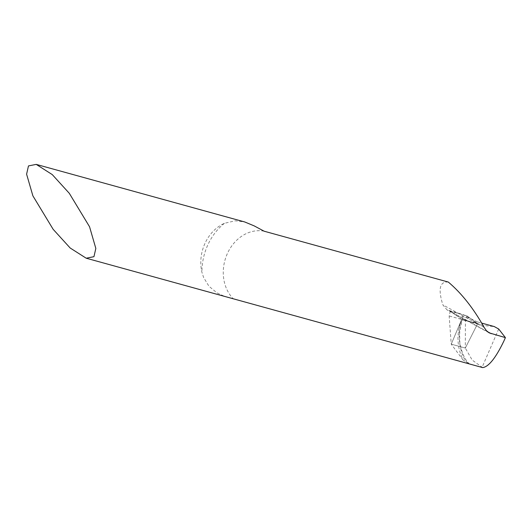 <?xml version="1.0" encoding="UTF-8"?>
<svg xmlns="http://www.w3.org/2000/svg" width="532" height="532" viewBox="0 0 532 532"><rect width="100%" height="100%" fill="white"/><g stroke="black" fill="none" stroke-linecap="round" stroke-linejoin="round"><path stroke-width="0.4" stroke-dasharray="2.66 2" d="M228.241 297.428L223.992 296.105L216.89 292.819L208.97 286.249L203.61 277.498L201.96 272.397A38.57 32.013 105.4 0 1 204.986 243.363A38.57 32.013 105.4 0 1 224.444 223.294L235.297 220.787L244.693 221.95M448.323 282.06C439.731 281.342 437.916 288.949 442.87 304.889L446.986 309.857L463.079 314.552L469.949 318.296A47.055 39.055 105.4 0 1 462.075 316.434A38.57 32.013 105.4 0 1 463.079 314.552M462.075 316.434L462.368 319.672C455.937 328.922 459.728 359.512 469.177 363.881L463.026 359.945C456.755 346.738 456.336 333.178 461.776 319.247L462.441 319.692A50.141 41.616 -74.6 0 0 465.64 320.749A50.141 41.616 -74.6 0 0 477.397 321.913L481.739 323.117M477.397 321.913L469.949 318.296M482.69 367.612L472.197 360.084L465.314 348.054L477.65 323.636L461.776 319.247L451.236 344.164L465.314 348.054L451.236 344.164L463.026 359.945M469.177 363.881L469.483 363.935C465.241 360.383 462.029 353.547 459.841 343.419L459.628 333.065C460.679 326.016 461.723 321.574 462.76 319.739M461.776 319.247L450.232 311.227L449.161 315.961L451.236 344.164L461.776 319.247L477.65 323.636L465.314 348.054L465.4 320.444L466.823 315.808L477.65 323.636L482.65 325.444L494.288 326.575M498.684 329.009L482.118 367.246M450.232 311.227L466.823 315.808L450.232 311.227L461.776 319.247L477.65 323.636L466.823 315.808M224.444 223.294A53.998 44.814 -74.6 0 0 201.96 272.397M264.151 231.214A38.57 32.013 -74.6 0 0 227.45 253.385A38.57 32.013 -74.6 0 0 233.242 298.738M484.14 327.406L442.87 304.889M487.345 331.589L448.981 310.661M465.4 320.444L449.161 315.961M489.074 332.819L447.093 309.91M462.355 319.666L482.637 325.438"/><path stroke-width="0.8" d="M89.549 226.758L95.833 248.424L93.951 256.683L86.204 258.213L70.177 248.012L53.14 229.299L32.884 195.843L26.6 174.183L28.475 165.918L36.223 164.388L52.256 174.589L69.293 193.302L89.549 226.758M36.223 164.388L244.693 221.95L254.21 225.9L264.151 231.214L448.323 282.06C461.583 293.265 473.52 308.38 484.14 327.406L486.341 330.598L489.174 332.872L505.4 337.614L503.844 341.145C495.758 357.95 488.702 366.767 482.69 367.612L86.204 258.213M505.4 337.614L498.684 329.009L494.288 326.575L481.739 323.117M491.196 333.69L487.345 331.589"/></g></svg>
